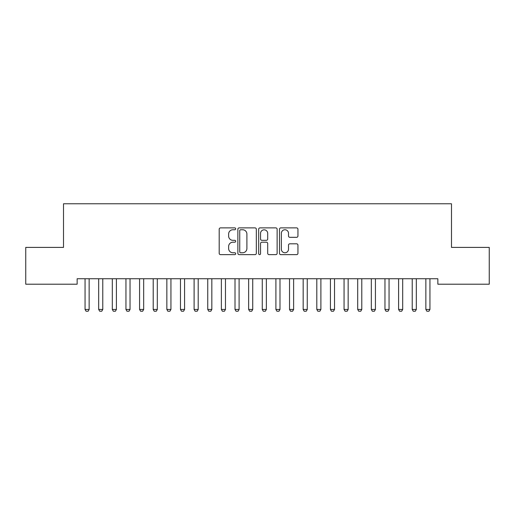 <?xml version="1.0" encoding="UTF-8"?>
<svg xmlns="http://www.w3.org/2000/svg" width="515" height="515" viewBox="0 0 515 515"><rect width="100%" height="100%" fill="white"/><g stroke="black" fill="none" stroke-linecap="round" stroke-linejoin="round"><path stroke-width="0.77" d="M235.69 228.821A0.94 0.94 0 0 0 234.75 227.881L220.536 227.881A1.339 1.339 0 0 0 219.197 229.22L219.197 253.309A1.339 1.339 0 0 0 220.536 254.642L234.75 254.642A0.94 0.94 0 0 0 235.69 253.708A0.94 0.94 0 0 0 234.75 252.768L232.915 252.768A4.281 4.281 0 0 1 228.628 248.488L228.628 246.485A4.281 4.281 0 0 1 232.915 242.198L234.75 242.198A0.94 0.94 0 0 0 235.69 241.265A0.94 0.94 0 0 0 234.75 240.325L232.915 240.325A4.281 4.281 0 0 1 228.628 236.044L228.628 234.035A4.281 4.281 0 0 1 232.915 229.754L234.75 229.754A0.94 0.94 0 0 0 235.69 228.821M296.608 237.318A1.339 1.339 0 0 0 297.947 235.979L297.947 229.22A1.339 1.339 0 0 0 296.608 227.881L280.817 227.881A1.339 1.339 0 0 0 279.478 229.22L279.478 253.309A1.339 1.339 0 0 0 280.817 254.642L296.608 254.642A1.339 1.339 0 0 0 297.947 253.309L297.947 245.146A1.339 1.339 0 0 0 296.608 243.807L289.848 243.807A1.339 1.339 0 0 0 288.509 245.146L288.509 249.189A3.579 3.579 0 0 1 284.93 252.768A3.579 3.579 0 0 1 281.351 249.189L281.351 233.334A3.579 3.579 0 0 1 284.93 229.754A3.579 3.579 0 0 1 288.509 233.334L288.509 235.979A1.339 1.339 0 0 0 289.848 237.318L296.608 237.318M437.853 278.75L77.147 278.75L77.147 284.203L25.75 284.203L25.75 247.4L63.512 247.4L63.512 203.773L451.488 203.773L451.488 247.4L489.25 247.4L489.25 284.203L437.853 284.203L437.853 278.75M256.328 229.22A1.339 1.339 0 0 0 254.989 227.881L239.198 227.881A1.339 1.339 0 0 0 237.866 229.22L237.866 253.309A1.339 1.339 0 0 0 239.198 254.642L254.989 254.642A1.339 1.339 0 0 0 256.328 253.309L256.328 229.22M260.011 227.881L275.802 227.881A1.339 1.339 0 0 1 277.134 229.22L277.134 253.309A1.339 1.339 0 0 1 275.802 254.642L269.042 254.642A1.339 1.339 0 0 1 267.703 253.309L267.703 243.537A1.339 1.339 0 0 0 266.364 242.198L261.884 242.198A1.339 1.339 0 0 0 260.545 243.537L260.545 253.708A0.94 0.94 0 0 1 259.605 254.642A0.94 0.94 0 0 1 258.672 253.708L258.672 229.22A1.339 1.339 0 0 1 260.011 227.881M240.672 229.754A0.94 0.94 0 0 0 239.739 230.694L239.739 251.835A0.94 0.94 0 0 0 240.672 252.768L242.617 252.768A4.281 4.281 0 0 0 246.897 248.488L246.897 234.035A4.281 4.281 0 0 0 242.617 229.754L240.672 229.754M267.703 233.404A3.579 3.579 0 0 0 264.124 229.825A3.579 3.579 0 0 0 260.545 233.404L260.545 238.992A1.339 1.339 0 0 0 261.884 240.325L266.364 240.325A1.339 1.339 0 0 0 267.703 238.992L267.703 233.404M84.891 278.75L84.988 279.046A1.365 1.365 -179.2 0 1 85.052 279.465L85.052 309.451L89.14 309.451L89.14 279.465A1.365 1.365 -179.2 0 1 89.204 279.046L89.301 278.75M89.14 309.451L88.117 311.227L86.076 311.227L85.052 309.451M98.526 278.75L98.616 279.046A1.365 1.365 -179.2 0 1 98.68 279.465L98.68 309.451L102.775 309.451L102.775 279.465A1.365 1.365 -179.2 0 1 102.839 279.046L102.929 278.75M102.775 309.451L101.751 311.227L99.704 311.227L98.68 309.451M112.154 278.75L112.251 279.046A1.365 1.365 -179.2 0 1 112.315 279.465L112.315 309.451L116.403 309.451L116.403 279.465A1.365 1.365 -179.2 0 1 116.467 279.046L116.564 278.75M116.403 309.451L115.386 311.227L113.339 311.227L112.315 309.451M125.789 278.75L125.885 279.046A1.365 1.365 -179.2 0 1 125.95 279.465L125.95 309.451L130.038 309.451L130.038 279.465A1.365 1.365 -179.2 0 1 130.102 279.046L130.198 278.75M130.038 309.451L129.014 311.227L126.973 311.227L125.95 309.451M139.423 278.75L139.514 279.046A1.365 1.365 -179.2 0 1 139.578 279.465L139.578 309.451L143.672 309.451L143.672 279.465A1.365 1.365 -179.2 0 1 143.737 279.046L143.827 278.75M143.672 309.451L142.649 311.227L140.601 311.227L139.578 309.451M153.052 278.75L153.148 279.046A1.365 1.365 -179.2 0 1 153.213 279.465L153.213 309.451L157.3 309.451L157.3 279.465A1.365 1.365 -179.2 0 1 157.365 279.046L157.461 278.75M157.3 309.451L156.277 311.227L154.236 311.227L153.213 309.451M166.686 278.75L166.783 279.046A1.365 1.365 -179.2 0 1 166.847 279.465L166.847 309.451L170.935 309.451L170.935 279.465A1.365 1.365 -179.2 0 1 170.999 279.046L171.096 278.75M170.935 309.451L169.911 311.227L167.864 311.227L166.847 309.451M180.321 278.75L180.411 279.046A1.365 1.365 -179.2 0 1 180.475 279.465L180.475 309.451L184.57 309.451L184.57 279.465A1.365 1.365 -179.2 0 1 184.634 279.046L184.724 278.75M184.57 309.451L183.546 311.227L181.499 311.227L180.475 309.451M193.949 278.75L194.046 279.046A1.365 1.365 -179.2 0 1 194.11 279.465L194.11 309.451L198.198 309.451L198.198 279.465A1.365 1.365 -179.2 0 1 198.262 279.046L198.359 278.75M198.198 309.451L197.174 311.227L195.134 311.227L194.11 309.451M207.584 278.75L207.68 279.046A1.365 1.365 -179.2 0 1 207.745 279.465L207.745 309.451L211.832 309.451L211.832 279.465A1.365 1.365 -179.2 0 1 211.897 279.046L211.987 278.75M211.832 309.451L210.809 311.227L208.762 311.227L207.745 309.451M221.218 278.75L221.308 279.046A1.365 1.365 -179.2 0 1 221.373 279.465L221.373 309.451L225.467 309.451L225.467 279.465A1.365 1.365 -179.2 0 1 225.525 279.046L225.622 278.75M225.467 309.451L224.443 311.227L222.396 311.227L221.373 309.451M234.846 278.75L234.943 279.046A1.365 1.365 -179.2 0 1 235.007 279.465L235.007 309.451L239.095 309.451L239.095 279.465A1.365 1.365 -179.2 0 1 239.16 279.046L239.256 278.75M239.095 309.451L238.072 311.227L236.031 311.227L235.007 309.451M248.481 278.75L248.578 279.046A1.365 1.365 -179.2 0 1 248.642 279.465L248.642 309.451L252.73 309.451L252.73 279.465A1.365 1.365 -179.2 0 1 252.794 279.046L252.884 278.75M252.73 309.451L251.706 311.227L249.659 311.227L248.642 309.451M262.116 278.75L262.206 279.046A1.365 1.365 -179.2 0 1 262.27 279.465L262.27 309.451L266.358 309.451L266.358 279.465A1.365 1.365 -179.2 0 1 266.422 279.046L266.519 278.75M266.358 309.451L265.341 311.227L263.294 311.227L262.27 309.451M275.744 278.75L275.84 279.046A1.365 1.365 -179.2 0 1 275.905 279.465L275.905 309.451L279.993 309.451L279.993 279.465A1.365 1.365 -179.2 0 1 280.057 279.046L280.154 278.75M279.993 309.451L278.969 311.227L276.928 311.227L275.905 309.451M289.379 278.75L289.475 279.046A1.365 1.365 -179.2 0 1 289.533 279.465L289.533 309.451L293.627 309.451L293.627 279.465A1.365 1.365 -179.2 0 1 293.692 279.046L293.782 278.75M293.627 309.451L292.604 311.227L290.557 311.227L289.533 309.451M303.013 278.75L303.103 279.046A1.365 1.365 -179.2 0 1 303.168 279.465L303.168 309.451L307.255 309.451L307.255 279.465A1.365 1.365 -179.2 0 1 307.32 279.046L307.416 278.75M307.255 309.451L306.238 311.227L304.191 311.227L303.168 309.451M316.641 278.75L316.738 279.046A1.365 1.365 -179.2 0 1 316.802 279.465L316.802 309.451L320.89 309.451L320.89 279.465A1.365 1.365 -179.2 0 1 320.954 279.046L321.051 278.75M320.89 309.451L319.867 311.227L317.826 311.227L316.802 309.451M330.276 278.75L330.366 279.046A1.365 1.365 -179.2 0 1 330.43 279.465L330.43 309.451L334.525 309.451L334.525 279.465A1.365 1.365 -179.2 0 1 334.589 279.046L334.679 278.75M334.525 309.451L333.501 311.227L331.454 311.227L330.43 309.451M343.904 278.75L344.001 279.046A1.365 1.365 -179.2 0 1 344.065 279.465L344.065 309.451L348.153 309.451L348.153 279.465A1.365 1.365 -179.2 0 1 348.217 279.046L348.314 278.75M348.153 309.451L347.136 311.227L345.089 311.227L344.065 309.451M357.539 278.75L357.635 279.046A1.365 1.365 -179.2 0 1 357.7 279.465L357.7 309.451L361.788 309.451L361.788 279.465A1.365 1.365 -179.2 0 1 361.852 279.046L361.948 278.75M361.788 309.451L360.764 311.227L358.723 311.227L357.7 309.451M371.173 278.75L371.264 279.046A1.365 1.365 -179.2 0 1 371.328 279.465L371.328 309.451L375.422 309.451L375.422 279.465A1.365 1.365 -179.2 0 1 375.487 279.046L375.577 278.75M375.422 309.451L374.399 311.227L372.351 311.227L371.328 309.451M384.802 278.75L384.898 279.046A1.365 1.365 -179.2 0 1 384.963 279.465L384.963 309.451L389.05 309.451L389.05 279.465A1.365 1.365 -179.2 0 1 389.115 279.046L389.211 278.75M389.05 309.451L388.027 311.227L385.986 311.227L384.963 309.451M398.436 278.75L398.533 279.046A1.365 1.365 -179.2 0 1 398.597 279.465L398.597 309.451L402.685 309.451L402.685 279.465A1.365 1.365 -179.2 0 1 402.749 279.046L402.846 278.75M402.685 309.451L401.661 311.227L399.614 311.227L398.597 309.451M412.071 278.75L412.161 279.046A1.365 1.365 -179.2 0 1 412.225 279.465L412.225 309.451L416.32 309.451L416.32 279.465A1.365 1.365 -179.2 0 1 416.384 279.046L416.474 278.75M416.32 309.451L415.296 311.227L413.249 311.227L412.225 309.451M425.699 278.75L425.796 279.046A1.365 1.365 -179.2 0 1 425.86 279.465L425.86 309.451L429.948 309.451L429.948 279.465A1.365 1.365 -179.2 0 1 430.012 279.046L430.109 278.75M429.948 309.451L428.924 311.227L426.884 311.227L425.86 309.451"/></g></svg>
